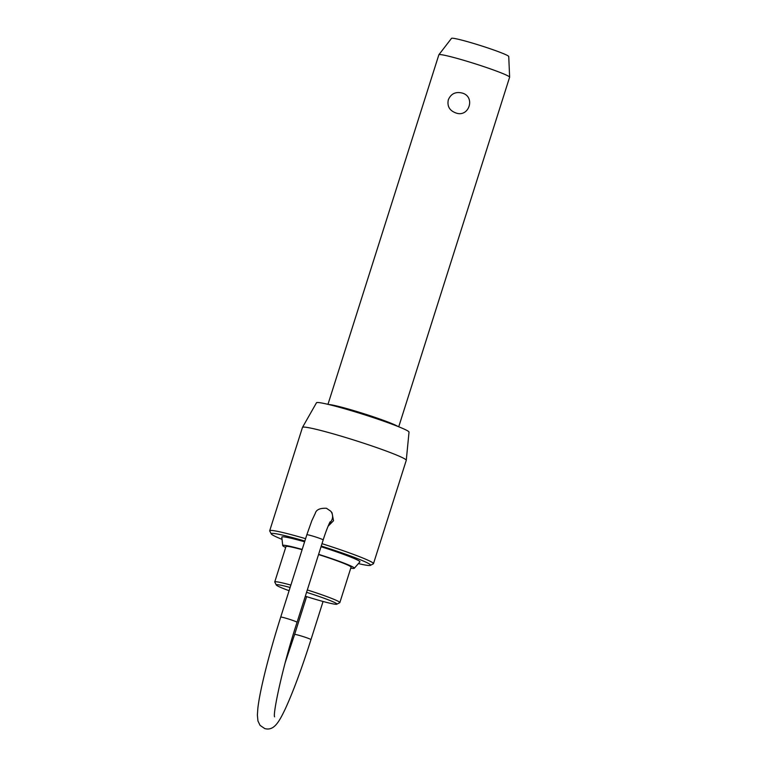 <?xml version="1.0" encoding="UTF-8"?>
<svg xmlns="http://www.w3.org/2000/svg" width="767" height="767" viewBox="0 0 767 767"><rect width="100%" height="100%" fill="white"/><g stroke="black" fill="none" stroke-linecap="round" stroke-linejoin="round"><path stroke-width="1.15" d="M398.725 426.788L509.614 77.227A37.113 2.387 -162.4 0 0 509.624 77.17A37.113 2.387 -162.4 0 0 471.552 62.664A37.113 2.387 -162.4 0 0 438.887 54.725A37.113 2.387 -162.4 0 0 438.858 54.783L327.969 404.343M461.935 92.989C475.962 96.431 469.059 118.195 455.636 112.854C449.472 110.486 447.036 106.124 448.321 99.796C450.948 93.795 455.483 91.532 461.935 92.989M307.318 589.957A34.151 2.196 17.6 0 1 339.848 602.584L351.075 567.177A34.151 2.196 -162.4 0 0 318.545 554.551M339.848 602.584A34.151 2.196 17.6 0 1 339.733 602.699L336.809 604.204A31.811 2.042 -162.4 0 0 306.56 592.325M321.028 546.718A40.977 2.637 17.6 0 1 359.905 561.895L354.296 568.27A37.564 2.416 -162.4 0 0 318.612 554.34M350.778 568.136A37.564 2.416 -162.4 0 0 354.296 568.27M304.844 541.051A52.098 3.346 -162.4 0 0 271.259 533.918A52.098 3.346 -162.4 0 0 282.055 539.364M271.259 533.918L269.735 531.004A54.438 3.499 17.6 0 1 269.696 530.754A54.438 3.499 17.6 0 1 305.592 538.674M290.108 587.474A31.811 2.042 -162.4 0 0 276.293 585.01A31.811 2.042 -162.4 0 0 289.092 590.705M305.324 596.218A31.811 2.042 -162.4 0 0 308.89 597.34A31.811 2.042 -162.4 0 0 336.809 604.204M276.293 585.01L274.778 582.086A34.151 2.196 17.6 0 1 274.749 581.932A34.151 2.196 17.6 0 1 290.875 585.087M438.887 54.725L451.514 38.35A30.028 1.927 17.6 0 1 477.946 44.764A30.028 1.927 17.6 0 1 508.742 56.499L509.624 77.17M302.495 427.363L316.493 402.761A48.542 3.116 17.6 0 1 359.234 413.106A48.542 3.116 17.6 0 1 409.022 432.109L406.27 460.286A54.438 3.499 -162.4 0 0 350.442 438.973A54.438 3.499 -162.4 0 0 302.495 427.363A54.438 3.499 -162.4 0 0 302.476 427.411L269.696 530.754M321.996 543.678A54.438 3.499 17.6 0 1 373.481 563.668L406.261 460.334A54.438 3.499 -162.4 0 0 406.27 460.286M329.484 523.094A8.571 8.514 -38.7 0 0 330.73 511.186L332.025 512.797L333.52 520.735L328.075 526.239M373.481 563.668A54.438 3.499 17.6 0 1 373.299 563.85L370.375 565.365A52.098 3.346 -162.4 0 0 321.248 546.037M358.41 563.592A52.098 3.346 -162.4 0 0 370.375 565.365M302.179 549.431A37.564 2.416 -162.4 0 0 282.716 545.558A37.564 2.416 -162.4 0 0 285.679 547.485M302.102 549.68A34.151 2.196 -162.4 0 0 285.986 546.526L274.749 581.932M282.716 545.558L281.815 537.121A40.977 2.637 17.6 0 1 304.604 541.79M306.858 534.829A8.571 0.546 17.6 0 1 306.838 534.762A8.571 0.546 17.6 0 1 314.384 536.584A8.571 0.546 17.6 0 1 323.156 539.882A8.571 0.546 17.6 0 1 323.175 539.949L297.059 622.296A8.571 0.546 -162.4 0 0 297.03 622.238A8.571 0.546 -162.4 0 0 288.267 618.931A8.571 0.546 -162.4 0 0 280.712 617.109C269.131 653.542 259.792 690.511 257.846 708.401L257.376 715.103L257.952 720.99L260.08 725.381L264.74 728.573C273.905 731.152 278.929 722.111 285.027 709.465C292.889 692.476 301.527 669.207 310.971 639.64A8.571 0.546 -162.4 0 0 310.951 639.573A8.571 0.546 -162.4 0 0 302.179 636.274A8.571 0.546 -162.4 0 0 294.624 634.453L285.276 662.41M397.9 426.452A37.113 2.387 -162.4 0 0 360.528 412.656A37.113 2.387 -162.4 0 0 328.842 404.545M330.73 511.186L326.454 508.272C319.954 508.013 316.225 509.71 315.266 513.372L311.853 520.611L306.838 534.762L280.712 617.109M323.07 601.481L310.971 639.64M323.175 539.949C327.02 527.581 330.807 520.227 330.011 522.126L330.011 522.135M274.586 716.848C272.716 714.144 282.611 666.092 297.059 622.296M306.627 596.63L294.624 634.453"/></g></svg>
